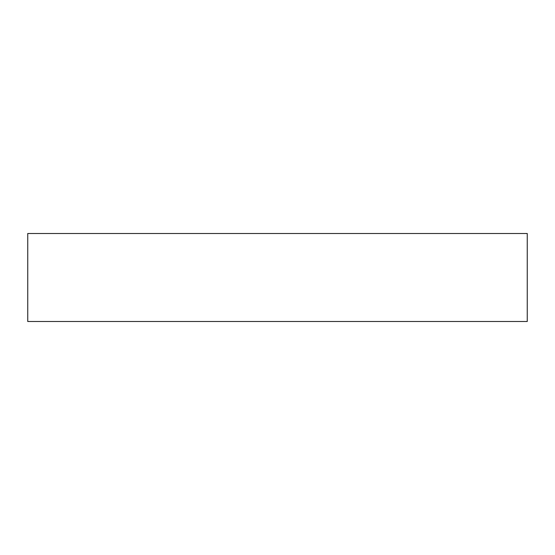 <?xml version="1.0" encoding="UTF-8"?>
<svg xmlns="http://www.w3.org/2000/svg" width="555" height="555" viewBox="0 0 555 555"><rect width="100%" height="100%" fill="white"/><g stroke="black" fill="none" stroke-linecap="round" stroke-linejoin="round"><path stroke-width="0.83" d="M27.75 233.495L527.25 233.495L527.25 321.505L27.75 321.505L27.75 233.495"/></g></svg>
